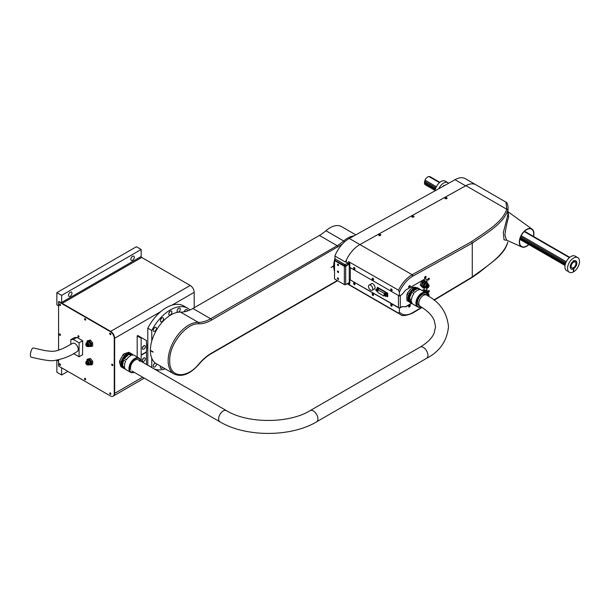 <?xml version="1.0" encoding="UTF-8"?>
<svg xmlns="http://www.w3.org/2000/svg" width="610" height="610" viewBox="0 0 610 610"><rect width="100%" height="100%" fill="white"/><g stroke="black" fill="none" stroke-linecap="round" stroke-linejoin="round"><path stroke-width="0.91" d="M77.279 351.467A4.689 2.707 -120 0 0 78.004 347.715A4.689 2.707 -120 0 0 74.938 343.582A4.689 2.707 -120 0 0 72.598 343.354L63.554 348.226C58.773 350.231 55.579 351.215 53.97 351.185C52.429 351.482 49.25 351.246 44.423 350.483L33.329 347.967A4.689 1.487 103.7 0 0 32.223 348.691A4.689 1.487 103.7 0 0 30.5 353.647A4.689 1.487 103.7 0 0 31.118 357.071C34.709 358.093 49.341 361.494 53.97 360.579C62.883 359.092 70.653 356.057 77.279 351.467M189.977 309.979A34.678 20.023 120 0 0 187.659 308.225A34.678 20.023 120 0 0 170.32 309.941A34.678 20.023 120 0 0 151.768 330.46L151.768 341.135M187.659 308.225L183.686 305.93A34.678 20.023 120 0 0 166.347 307.646A34.678 20.023 120 0 0 147.788 328.165L151.768 330.46M154.856 327.494A2.249 1.296 -60 0 1 155.985 327.379A2.249 1.296 -60 0 1 156.328 329.187A2.249 1.296 -60 0 1 154.856 331.169A2.249 1.296 -60 0 1 153.735 331.276A2.249 1.296 -60 0 1 153.384 329.476A2.249 1.296 -60 0 1 154.856 327.494M153.423 329.369A2.249 1.296 120 0 0 154.17 328.066M161.955 317.924A2.249 1.296 -60 0 1 163.076 317.81A2.249 1.296 -60 0 1 163.419 319.617A2.249 1.296 -60 0 1 161.955 321.6A2.249 1.296 -60 0 1 160.826 321.706A2.249 1.296 -60 0 1 160.483 319.907A2.249 1.296 -60 0 1 161.955 317.924M160.514 319.8A2.249 1.296 120 0 0 161.269 318.496M170.32 311.169A2.249 1.296 -60 0 1 171.448 311.054A2.249 1.296 -60 0 1 171.791 312.861A2.249 1.296 -60 0 1 170.32 314.844A2.249 1.296 -60 0 1 169.199 314.951A2.249 1.296 -60 0 1 168.856 313.151A2.249 1.296 -60 0 1 170.32 311.169M168.886 313.044A2.249 1.296 120 0 0 169.633 311.74M178.692 308.256A2.249 1.296 -60 0 1 179.813 308.149A2.249 1.296 -60 0 1 180.163 309.949A2.249 1.296 -60 0 1 178.692 311.931A2.249 1.296 -60 0 1 177.563 312.046A2.249 1.296 -60 0 1 177.22 310.238A2.249 1.296 -60 0 1 178.692 308.256M177.258 310.132A2.249 1.296 120 0 0 178.006 308.835M184.266 311.801A2.249 1.296 -60 0 1 185.783 309.636A2.249 1.296 -60 0 1 186.912 309.522A2.249 1.296 -60 0 1 187.331 311.016M184.35 311.512A2.249 1.296 120 0 0 185.104 310.208M162.809 367.472A2.249 1.296 -60 0 1 161.955 368.257A2.249 1.296 -60 0 1 160.826 368.371A2.249 1.296 -60 0 1 160.613 366.206M156.419 363.781A2.249 1.296 -60 0 1 154.856 366.885A2.249 1.296 -60 0 1 153.735 366.991A2.249 1.296 -60 0 1 153.384 365.192A2.249 1.296 -60 0 1 154.856 363.209A2.249 1.296 -60 0 1 155.298 363.026M153.423 365.085A2.249 1.296 120 0 0 154.17 363.781M151.768 358.222L151.768 367.479L147.788 365.184L147.788 328.165M153.994 368.814A34.678 20.023 120 0 0 165.264 368.89M85.69 379.382L85.103 378.368A0.846 0.488 60 0 1 85.095 379.74A0.846 0.488 60 0 1 85.095 378.36M85.69 319.693L85.103 318.672A0.846 0.488 60 0 1 85.095 320.044A0.846 0.488 60 0 1 85.095 318.672M110.875 393.923L110.288 392.901A0.846 0.488 60 0 1 110.28 394.274A0.846 0.488 60 0 1 110.28 392.901M110.875 334.234L110.288 333.212A0.846 0.488 60 0 1 110.28 334.585A0.846 0.488 60 0 1 110.28 333.205M60.504 305.152L59.917 304.131M60.504 364.841L59.917 363.827M68.526 295.248A2.44 1.411 -60 0 1 69.586 292.8A2.44 1.411 -60 0 1 71.469 292.144A2.44 1.411 -60 0 1 71.972 293.257A2.44 1.411 -60 0 1 70.905 295.713A2.44 1.411 -60 0 1 69.029 296.368A2.44 1.411 -60 0 1 68.526 295.248M130.822 259.281A2.44 1.411 -60 0 1 131.89 256.833A2.44 1.411 -60 0 1 133.765 256.177A2.44 1.411 -60 0 1 134.269 257.29A2.44 1.411 -60 0 1 133.209 259.746A2.44 1.411 -60 0 1 131.325 260.401A2.44 1.411 -60 0 1 130.822 259.281M56.86 360.236L56.86 372.237L61.633 374.99L67.862 371.398M61.633 374.99L61.633 367.952A0.747 0.435 60 0 1 61.648 367.807M113.285 396.035A5.627 3.248 -120 0 0 113.49 395.936A5.627 3.248 -120 0 0 114.65 393.358L114.65 338.26A5.627 3.248 -120 0 0 110.677 331.375L62.159 303.361A0.747 0.435 60 0 1 61.633 302.446L141.162 256.528L141.162 249.49L61.633 295.4L56.86 292.647L56.86 304.893L57.919 305.503A1.502 0.869 60 0 1 58.583 306.159M56.86 292.647L136.388 246.73L141.162 249.49M61.633 302.446L61.633 295.4M141.162 256.528A0.747 0.435 -120 0 0 141.688 257.45L190.206 285.457L110.677 331.375L58.979 301.523L58.583 301.759L58.583 350.171M194.178 307.737L194.178 292.342A5.627 3.248 -120 0 0 190.206 285.457M147.788 343.041A26.619 15.364 120 0 0 147.521 346.831A26.619 15.364 120 0 0 147.788 350.315M58.583 360.716A1.502 0.869 60 0 1 57.919 360.601L57.18 360.174M112.865 365.222L112.27 364.208A0.846 0.488 60 0 1 112.263 365.581A0.846 0.488 60 0 1 112.263 364.2M60.504 334.997L59.917 333.975M143.815 349.126A2.059 1.19 120 0 0 145.157 347.311A2.059 1.19 120 0 0 144.845 345.656A2.059 1.19 120 0 0 143.815 345.756A2.059 1.19 120 0 0 142.465 347.578A2.059 1.19 120 0 0 142.778 349.225A2.059 1.19 120 0 0 143.815 349.126M143.411 346.053A2.059 1.19 -60 0 1 142.412 347.791M143.815 361.372A2.059 1.19 120 0 0 145.157 359.557A2.059 1.19 120 0 0 144.845 357.902A2.059 1.19 120 0 0 143.815 358.001A2.059 1.19 120 0 0 142.465 359.824A2.059 1.19 120 0 0 142.778 361.471A2.059 1.19 120 0 0 143.815 361.372M143.411 358.299A2.059 1.19 -60 0 1 142.412 360.03M141.162 361.402L141.162 355.249L146.461 352.183L146.461 363.514L146.049 364.223M141.162 355.249L146.461 352.183M137.639 335.462L141.611 337.749L137.639 335.462M141.611 337.757L146.461 340.555L146.461 351.878L141.162 354.944L141.162 338.23L141.611 337.757M137.181 357.048L137.181 335.935L141.162 338.23M127.368 354.494A7.495 4.331 120 0 0 121.817 364.117M129.587 352.679A8.25 4.766 120 0 0 129.381 352.542A8.25 4.766 120 0 0 128.786 352.29L130.372 353.205A8.25 4.766 120 0 0 125.629 354.723L124.043 353.8A8.25 4.766 120 0 0 122.999 354.784L124.585 355.699A8.25 4.766 120 0 0 121.299 361.73L119.705 360.815A8.25 4.766 120 0 0 119.468 362.18L121.062 363.102A8.25 4.766 120 0 0 121.283 365.832A8.25 4.766 120 0 0 122.511 367.616L120.925 366.694A8.25 4.766 120 0 0 121.131 366.831A8.25 4.766 120 0 0 121.352 366.945M123.258 368.036A8.25 4.766 -60 0 1 122.984 367.899A8.25 4.766 -60 0 1 121.543 365.985A8.25 4.766 -60 0 1 124.089 356.743A8.25 4.766 -60 0 1 131.234 353.617A8.25 4.766 -60 0 1 131.493 353.785M122.999 354.784L119.705 360.815M128.786 352.29L124.043 353.8M119.468 362.18L120.925 366.694M134.078 372.245A7.877 4.544 -60 0 1 129.511 368.958A7.877 4.544 -60 0 1 133.399 360.174A7.877 4.544 -60 0 1 140.544 361.044M134.124 372.275A8.25 4.766 -60 0 1 130.677 372.336A8.25 4.766 -60 0 1 129.236 370.423A8.25 4.766 -60 0 1 133.056 359.778A8.25 4.766 -60 0 1 138.92 358.055A8.25 4.766 -60 0 1 140.361 359.969A8.25 4.766 -60 0 1 140.59 361.074M138.92 358.055L134.413 355.455A8.25 4.766 120 0 0 132.095 355.15L129.968 353.922A8.25 4.766 -60 0 1 132.294 354.227A8.25 4.766 -60 0 1 133.216 355.081M124.585 367.289L122.465 366.069A8.25 4.766 -60 0 1 123.525 359.976L125.645 361.204A8.25 4.766 120 0 0 124.585 367.289M126.384 359.847L124.265 358.619A8.25 4.766 -60 0 1 128.901 354.265L131.028 355.493A8.25 4.766 120 0 0 126.384 359.847M132.294 354.227L131.768 353.922A8.25 4.766 120 0 0 124.623 357.048A8.25 4.766 120 0 0 122.076 366.29A8.25 4.766 120 0 0 123.517 368.204L124.051 368.516A8.25 4.766 -60 0 1 122.793 367.083L124.913 368.31A8.25 4.766 120 0 0 126.171 369.736L130.677 372.336M139.431 361.25A6.466 3.736 120 0 0 133.697 361.097A6.466 3.736 120 0 0 130.7 369.446M125.248 368.882A8.25 4.766 -60 0 1 124.051 368.516M132.393 355.096L129.968 353.922M123.525 359.976L122.465 366.069M128.901 354.265L124.265 358.619M79.033 336.949A0.846 0.488 60 0 1 78.293 335.66M78.469 337.109A0.846 0.488 60 0 1 78.469 335.736A0.846 0.488 60 0 1 78.469 337.109M110.845 334.425A0.846 0.488 60 0 1 110.105 333.136M110.845 394.121A0.846 0.488 60 0 1 110.105 392.832M85.667 379.58A0.846 0.488 60 0 1 84.92 378.291M60.481 365.039A0.846 0.488 60 0 1 59.734 363.751M59.91 365.199A0.846 0.488 60 0 1 59.91 363.819A0.846 0.488 60 0 1 59.91 365.199M60.481 335.195A0.846 0.488 60 0 1 59.734 333.906M59.91 335.347A0.846 0.488 60 0 1 59.91 333.975A0.846 0.488 60 0 1 59.91 335.347M60.481 305.343A0.846 0.488 60 0 1 59.734 304.054M59.91 305.503A0.846 0.488 60 0 1 59.91 304.131A0.846 0.488 60 0 1 59.91 305.503M85.667 319.884A0.846 0.488 60 0 1 84.92 318.595M112.835 365.421A0.846 0.488 60 0 1 112.095 364.132M144.296 378.147L113.49 395.936A5.627 3.248 -120 0 0 114.65 393.358L114.65 338.26A5.627 3.248 -120 0 0 110.677 331.375L110.28 331.604A5.627 3.248 60 0 1 114.253 338.489L160.682 311.679M110.28 331.604L58.583 301.759M58.583 359.885L58.583 366.038L110.28 395.882A5.627 3.248 60 0 0 113.086 396.164A5.627 3.248 60 0 0 114.253 393.587L114.253 338.489M74.222 337.681L76.875 337.414L82.708 340.784L82.548 354.776M87.84 364.871A2.249 1.296 -120 0 0 88.869 364.925A2.249 1.296 -120 0 0 89.212 363.125A2.249 1.296 -120 0 0 87.741 361.143A2.249 1.296 -120 0 0 86.62 361.029A2.249 1.296 -120 0 0 86.155 361.943M88.869 364.925L89.929 364.315A2.249 1.296 -120 0 0 90.272 362.508A2.249 1.296 -120 0 0 88.808 360.525A2.249 1.296 -120 0 0 87.68 360.418L86.62 361.029M90.12 364.635L90.646 364.33A2.623 1.517 -120 0 0 91.05 362.226A2.623 1.517 -120 0 0 89.334 359.915A2.623 1.517 -120 0 0 88.023 359.786L87.489 360.091A2.623 1.517 60 0 1 88.808 360.22A2.623 1.517 60 0 1 90.516 362.538A2.623 1.517 60 0 1 90.12 364.635A2.623 1.517 60 0 1 89.251 364.704M88.481 364.284L88.496 364.277A1.502 0.869 -120 0 0 88.496 364.277A1.502 0.869 -120 0 0 88.724 363.072A1.502 0.869 -120 0 0 87.741 361.753A1.502 0.869 -120 0 0 86.994 361.677A1.502 0.869 -120 0 0 86.986 361.684L86.994 361.677M87.085 359.26L90.394 358.444L92.651 361.242L92.651 364.246L91.591 364.864L91.591 361.86L89.334 359.054L87.085 359.26L87.085 360.579M92.651 361.242L91.591 361.86M89.113 364.788L91.591 364.864M90.394 358.444L89.334 359.054M87.001 360.807A2.623 1.517 60 0 1 87.489 360.091M86.948 364.81A1.685 0.976 -120 0 0 87.794 364.894A1.685 0.976 -120 0 0 88.053 363.545A1.685 0.976 -120 0 0 86.948 362.058A1.685 0.976 -120 0 0 86.109 361.974A1.685 0.976 -120 0 0 85.85 363.324A1.685 0.976 -120 0 0 86.948 364.81M87.97 364.742A1.685 0.976 -120 0 0 88.191 364.666A1.685 0.976 -120 0 0 88.45 363.316A1.685 0.976 -120 0 0 87.344 361.829A1.685 0.976 -120 0 0 86.506 361.745A1.685 0.976 -120 0 0 86.33 361.905M87.84 346.503A2.249 1.296 -120 0 0 88.869 346.556A2.249 1.296 -120 0 0 89.212 344.757A2.249 1.296 -120 0 0 87.741 342.774A2.249 1.296 -120 0 0 86.62 342.66A2.249 1.296 -120 0 0 86.155 343.582M88.869 346.556L89.929 345.946A2.249 1.296 -120 0 0 90.272 344.147A2.249 1.296 -120 0 0 88.808 342.164A2.249 1.296 -120 0 0 87.68 342.05L86.62 342.66M90.12 346.274L90.646 345.962A2.623 1.517 -120 0 0 91.05 343.865A2.623 1.517 -120 0 0 89.334 341.547A2.623 1.517 -120 0 0 88.023 341.417L87.489 341.722A2.623 1.517 60 0 1 88.808 341.859A2.623 1.517 60 0 1 90.516 344.17A2.623 1.517 60 0 1 90.12 346.274A2.623 1.517 60 0 1 89.251 346.335M88.481 345.916L88.496 345.908A1.502 0.869 -120 0 0 88.496 345.908A1.502 0.869 -120 0 0 88.724 344.711A1.502 0.869 -120 0 0 87.741 343.384A1.502 0.869 -120 0 0 86.994 343.316A1.502 0.869 -120 0 0 86.986 343.316L86.994 343.316M87.085 340.891L90.394 340.075L92.651 342.881L92.651 345.885L91.591 346.495L91.591 343.491L89.334 340.685L87.085 340.891L87.085 342.21M92.651 342.881L91.591 343.491M89.113 346.419L91.591 346.495M90.394 340.075L89.334 340.685M87.001 342.439A2.623 1.517 60 0 1 87.489 341.722M86.948 346.45A1.685 0.976 -120 0 0 87.794 346.533A1.685 0.976 -120 0 0 88.053 345.176A1.685 0.976 -120 0 0 86.948 343.689A1.685 0.976 -120 0 0 86.109 343.605A1.685 0.976 -120 0 0 85.85 344.963A1.685 0.976 -120 0 0 86.948 346.45M87.97 346.373A1.685 0.976 -120 0 0 88.191 346.305A1.685 0.976 -120 0 0 88.45 344.947A1.685 0.976 -120 0 0 87.344 343.46A1.685 0.976 -120 0 0 86.506 343.377A1.685 0.976 -120 0 0 86.33 343.537M82.708 354.685L79.079 356.781L79.079 342.82L82.655 340.754M73.558 353.594L79.079 356.781M76.875 337.414L73.299 339.48L70.806 339.648L70.806 344.383M74.557 337.483L70.806 339.648M73.299 339.48L79.079 342.82M79.064 336.758L78.477 335.736M418.071 288.111A8.25 4.766 120 0 0 417.941 288.034A8.25 4.766 120 0 0 414.487 288.095L412.901 287.18A8.25 4.766 120 0 0 411.803 287.783L413.397 288.698A8.25 4.766 120 0 0 409.135 293.852L407.541 292.937A8.25 4.766 120 0 0 406.977 294.348L408.57 295.263A8.25 4.766 120 0 0 407.983 298.389A8.25 4.766 120 0 0 408.456 300.936L406.87 300.013A8.25 4.766 120 0 0 407.396 300.821L408.982 301.736A8.25 4.766 120 0 0 409.691 302.316A8.25 4.766 120 0 0 409.828 302.392M410.233 302.606A8.25 4.766 -60 0 1 409.958 302.469A8.25 4.766 -60 0 1 408.25 298.542A8.25 4.766 -60 0 1 411.91 290.329A8.25 4.766 -60 0 1 418.201 288.187A8.25 4.766 -60 0 1 418.46 288.355M412.901 287.18L417.087 287.714M414.335 289.064A7.495 4.331 120 0 0 408.776 298.252A7.495 4.331 120 0 0 408.784 298.687M421.083 306.853A8.25 4.766 -60 0 1 417.644 306.906A8.25 4.766 -60 0 1 415.936 302.979A8.25 4.766 -60 0 1 421.899 292.96A8.25 4.766 -60 0 1 425.894 292.625L421.388 290.024A8.25 4.766 120 0 0 420.74 289.75L418.62 288.53A8.25 4.766 -60 0 1 419.261 288.797A8.25 4.766 -60 0 1 419.817 289.216M411.468 299.731L409.348 298.503A8.25 4.766 -60 0 1 411.872 292.251L413.992 293.479A8.25 4.766 120 0 0 411.468 299.731M414.952 292.312L412.825 291.092A8.25 4.766 -60 0 1 417.69 288.408L419.81 289.636A8.25 4.766 120 0 0 414.952 292.312M419.261 288.797L418.734 288.492A8.25 4.766 120 0 0 412.436 290.635A8.25 4.766 120 0 0 408.776 298.854A8.25 4.766 120 0 0 410.484 302.773L411.018 303.086A8.25 4.766 -60 0 1 409.325 299.784L411.658 303.353A8.25 4.766 -60 0 1 411.018 303.086M425.894 292.625A8.25 4.766 -60 0 1 427.564 295.652M421.03 306.822A7.877 4.544 -60 0 1 416.493 302.469A7.877 4.544 -60 0 1 422.158 293.418A7.877 4.544 -60 0 1 427.511 295.629M409.325 299.784L411.445 301.004A8.25 4.766 120 0 0 413.138 304.306L417.644 306.906M412.581 303.887L411.658 303.353M411.872 292.251L409.348 298.503M417.69 288.408L412.825 291.092M425.856 294.821A6.466 3.736 120 0 0 420.778 295.568A6.466 3.736 120 0 0 417.461 302.438A6.466 3.736 120 0 0 419.528 305.785M411.803 287.783L407.541 292.937M406.977 294.348L406.87 300.013M415.517 287.501A7.495 4.331 120 0 0 414.815 287.241A7.495 4.331 120 0 1 415.517 287.501M333.822 263.787A0.846 0.488 -60 0 1 333.716 265.213M334.547 271.29A20.992 12.124 -60 0 1 333.7 266.219L331.047 267.439L333.7 265.914A20.992 12.124 -60 0 1 334.951 258.472M153.041 352A29.059 16.775 120 0 0 153.041 352.153L150.388 350.628A29.059 16.775 120 0 0 156.404 363.773L174.163 374.029A29.059 16.775 120 0 1 168.147 360.723A29.059 16.775 120 0 1 198.281 322.347L180.514 312.091A29.059 16.775 120 0 0 150.388 350.323L153.041 351.848A29.059 16.775 120 0 0 153.041 352M333.7 266.219L331.047 267.439M342.157 244.274L211.441 320.12C206.942 322.698 202.695 323.94 198.7 323.834C186.5 322.82 168.939 344.414 169.74 360.723C168.939 377.964 186.5 379.283 198.7 364.178C202.695 359.465 206.942 355.798 211.441 353.182L337.284 280.531M180.514 312.091A37.492 21.647 120 0 0 192.882 308.492L319.404 235.445A37.492 21.647 120 0 0 325.938 230.725L343.697 240.981A37.492 21.647 -60 0 1 337.162 245.7L210.648 318.74A37.492 21.647 -60 0 1 198.281 322.347A1.128 0.877 -88.2 0 1 198.7 323.834M355.798 234.842L341.615 226.653A23.241 13.42 120 0 0 325.938 230.725M445.445 198.746L446.657 198.616M412.314 217.152L413.527 217.03M345.344 265.792A19.68 11.361 120 0 0 345.283 266.021L334.951 260.356L334.951 258.823L345.024 264.641L344.36 265.792L345.687 265.792L345.024 264.641L347.83 263.017L345.954 261.736L347.883 262.849L348.173 264.351L345.687 265.792M379.184 235.567L380.396 235.437M338.596 265.205L338.001 264.183M338.596 272.09L338.001 271.076M338.596 278.983L338.001 277.962M348.401 283.04A22.867 13.207 120 0 0 349.217 283.986M507.81 242.04A1.128 0.907 10.2 0 1 507.794 242.17L507.81 242.04C503.662 255.971 486.49 266.349 472.27 276.978L472.27 243.123C486.483 233.18 503.616 223.626 507.81 210.206A1.128 0.923 -169.3 0 0 506.704 209.215L506.018 202.154L465.346 178.677A20.618 11.903 120 0 0 455.037 179.698L349.309 238.449A23.432 13.527 120 0 0 334.951 255.727L334.951 258.823M398.574 290.2L399.367 292.266L399.367 296.018L349.789 267.394L349.789 263.878A1.876 1.083 -120 0 0 348.47 261.583L398.574 290.2A23.432 13.527 -60 0 1 411.826 274.896A23.432 13.527 -60 0 1 412.139 274.721L359.915 244.564L465.91 185.661A20.618 11.903 120 0 1 475.952 184.799A20.618 11.903 120 0 0 465.643 185.821L359.915 244.564A23.432 13.527 120 0 0 345.451 262.094L334.951 256.032M455.037 179.698L465.636 185.814M345.451 262.094L345.847 261.873M346.518 260.455A22.867 13.207 120 0 0 345.954 261.736M349.103 262.132A22.867 13.207 120 0 0 348.173 264.351M347.669 283.467L348.47 283.924A1.876 1.083 -120 0 0 349.789 283.162L349.789 279.639L399.367 308.263L399.367 312.015A22.303 12.879 120 0 0 412.917 312.526A1.128 0.64 59.1 0 1 412.703 313.029C406.123 315.911 401.929 316.338 400.107 314.318L347.883 284.168A23.432 13.527 120 0 1 347.212 283.734A23.432 13.527 120 0 0 347.883 284.168L347.174 283.757M344.36 265.792L334.951 260.356L334.547 260.584L334.547 278.953L344.36 284.611L344.36 266.25A0.938 0.541 0 0 0 345.687 266.25L349.263 264.183A0.747 0.435 180 0 1 349.789 264.054M528.862 244.564A10.309 5.955 -60 0 1 521.771 246.943A10.309 5.955 -60 0 1 519.323 242.063A10.309 5.955 -60 0 1 524.02 231.48A10.309 5.955 -60 0 1 532.065 229.116A10.309 5.955 -60 0 1 533.903 233.645A10.309 5.955 -60 0 1 533.544 236.451M532.065 229.116L508.199 211.883L508.572 217.282C506.963 222.368 505.736 228.277 504.889 235.018L506.491 240.088M528.695 244.465A10.012 5.78 -60 0 1 521.916 246.676A10.012 5.78 -60 0 1 519.537 241.941A10.012 5.78 -60 0 1 524.097 231.67A10.012 5.78 -60 0 1 531.905 229.375A10.012 5.78 -60 0 1 533.689 233.767A10.012 5.78 -60 0 1 533.376 236.352M391.414 306.121A0.938 0.541 -120 0 0 391.879 306.167A0.938 0.541 -120 0 0 392.077 305.732L392.077 305.427A0.938 0.541 -120 0 0 391.414 304.283A0.938 0.541 -120 0 0 390.751 304.664L390.751 304.969A0.938 0.541 -120 0 0 391.414 306.121M391.063 304.192A0.938 0.541 -120 0 0 390.964 304.542L390.964 304.847A0.938 0.541 -120 0 0 391.628 305.999A0.938 0.541 -120 0 0 391.978 306.083M372.855 295.408A0.938 0.541 -120 0 0 373.328 295.454A0.938 0.541 -120 0 0 373.518 295.019L373.518 294.714A0.938 0.541 -120 0 0 373.106 293.776A0.938 0.541 -120 0 0 372.39 293.524A0.938 0.541 -120 0 0 372.191 293.951L372.191 294.256A0.938 0.541 -120 0 0 372.855 295.408M372.191 294.256L372.405 294.134A0.938 0.541 -120 0 0 373.068 295.286A0.938 0.541 -120 0 0 373.419 295.37M354.303 284.687A0.938 0.541 -120 0 0 354.768 284.74A0.938 0.541 -120 0 0 354.959 284.306L354.959 284.001A0.938 0.541 -120 0 0 354.555 283.055A0.938 0.541 -120 0 0 353.83 282.811A0.938 0.541 -120 0 0 353.64 283.238L353.64 283.543A0.938 0.541 -120 0 0 354.303 284.687M353.952 282.765A0.938 0.541 -120 0 0 353.846 283.116L353.846 283.421A0.938 0.541 -120 0 0 354.509 284.565A0.938 0.541 -120 0 0 354.86 284.656M412.108 217.061A0.938 0.534 0.9 0 0 413.435 217.076L413.702 216.931A0.938 0.534 0.9 0 0 413.976 216.565A0.938 0.534 0.9 0 0 413.397 216.062A0.938 0.534 0.9 0 0 412.375 216.169L412.108 216.314A0.938 0.534 0.9 0 0 411.834 216.68A0.938 0.534 0.9 0 0 412.108 217.061M445.239 198.654A0.938 0.534 0.9 0 0 446.566 198.669L446.833 198.524A0.938 0.534 0.9 0 0 446.833 197.77A0.938 0.534 0.9 0 0 445.506 197.754L445.239 197.899A0.938 0.534 0.9 0 0 444.964 198.273A0.938 0.534 0.9 0 0 445.239 198.654M372.855 280.097A0.938 0.541 -120 0 0 373.328 280.142A0.938 0.541 -120 0 0 373.518 279.715L373.518 279.41A0.938 0.541 -120 0 0 373.106 278.465A0.938 0.541 -120 0 0 372.39 278.213A0.938 0.541 -120 0 0 372.191 278.648L372.191 278.953A0.938 0.541 -120 0 0 372.855 280.097M372.191 278.953L372.405 278.831A0.938 0.541 -120 0 0 373.068 279.975A0.938 0.541 -120 0 0 373.419 280.066M354.303 269.384A0.938 0.541 -120 0 0 354.768 269.429A0.938 0.541 -120 0 0 354.959 269.002L354.959 268.697A0.938 0.541 -120 0 0 354.555 267.752A0.938 0.541 -120 0 0 353.83 267.5A0.938 0.541 -120 0 0 353.64 267.935L353.64 268.24A0.938 0.541 -120 0 0 354.303 269.384M353.952 267.462A0.938 0.541 -120 0 0 353.846 267.805L353.846 268.118A0.938 0.541 -120 0 0 354.509 269.262A0.938 0.541 -120 0 0 354.86 269.353M378.978 235.475A0.938 0.534 0.9 0 0 380.304 235.49L380.571 235.346A0.938 0.534 0.9 0 0 380.571 234.591A0.938 0.534 0.9 0 0 379.245 234.575L378.978 234.728A0.938 0.534 0.9 0 0 378.703 235.094A0.938 0.534 0.9 0 0 378.978 235.475M347.883 283.345L348.676 283.802A1.876 1.083 -120 0 0 349.507 283.947M379.245 234.575L378.97 234.972A0.938 0.534 0.9 0 0 378.726 235.216M349.789 279.639L399.367 308.019L402.02 306.731L399.367 308.263M401.807 306.609L405.513 306.761L402.02 306.731M405.513 306.761L411.506 303.307M411.75 303.406L405.726 306.883M426.725 290.871L426.725 287.981M426.725 281.69L426.939 280.867L426.939 281.942M426.939 287.897L426.939 291.13M409.31 306.96A0.938 0.541 -60 0 1 408.837 307.005A0.938 0.541 -60 0 1 408.692 306.258A0.938 0.541 -60 0 1 409.31 305.427L409.569 305.274A0.938 0.541 -60 0 1 410.042 305.229A0.938 0.541 -60 0 1 410.187 305.984A0.938 0.541 -60 0 1 409.569 306.807L409.363 306.685A0.938 0.541 120 0 0 409.943 305.953A0.938 0.541 120 0 0 409.92 305.191M409.31 287.371A0.938 0.541 -60 0 1 408.837 287.417A0.938 0.541 -60 0 1 408.692 286.662A0.938 0.541 -60 0 1 409.31 285.838L409.569 285.686A0.938 0.541 -60 0 1 410.042 285.64A0.938 0.541 -60 0 1 410.187 286.387A0.938 0.541 -60 0 1 409.569 287.219L409.096 287.249A0.938 0.541 120 0 1 408.746 287.333M409.92 285.602A0.938 0.541 120 0 1 409.943 286.364A0.938 0.541 120 0 1 409.363 287.096L409.569 287.219M425.216 278.183A0.938 0.541 -60 0 1 424.743 278.229A0.938 0.541 -60 0 1 424.598 277.481A0.938 0.541 -60 0 1 425.216 276.658L425.475 276.505A0.938 0.541 -60 0 1 425.948 276.452A0.938 0.541 -60 0 1 426.093 277.207A0.938 0.541 -60 0 1 425.475 278.03L425.002 278.061A0.938 0.541 120 0 1 424.651 278.152M425.826 276.414A0.938 0.541 120 0 1 425.849 277.184A0.938 0.541 120 0 1 425.269 277.908L425.475 278.03M428.395 292.266A0.938 0.541 -60 0 1 427.923 292.312A0.938 0.541 -60 0 1 427.785 291.565A0.938 0.541 -60 0 1 428.395 290.734L428.662 290.581A0.938 0.541 -60 0 1 429.127 290.535A0.938 0.541 -60 0 1 429.272 291.29A0.938 0.541 -60 0 1 428.662 292.114L428.182 292.144A0.938 0.541 120 0 1 427.831 292.228M429.013 290.497A0.938 0.541 120 0 1 429.028 291.26A0.938 0.541 120 0 1 428.449 291.992L428.662 292.114M428.395 280.02A0.938 0.541 -60 0 1 427.923 280.066A0.938 0.541 -60 0 1 427.785 279.319A0.938 0.541 -60 0 1 428.395 278.495L428.662 278.335A0.938 0.541 -60 0 1 429.127 278.29A0.938 0.541 -60 0 1 429.272 279.044A0.938 0.541 -60 0 1 428.662 279.868L428.182 279.898A0.938 0.541 120 0 1 427.831 279.99M429.013 278.252A0.938 0.541 120 0 1 429.028 279.022A0.938 0.541 120 0 1 428.449 279.746L428.662 279.868M399.367 296.018L402.02 294.485L405.726 290.047L424.286 279.334A3.751 2.165 -60 0 1 426.939 280.867M372.504 278.175A0.938 0.541 -120 0 0 372.405 278.526L372.191 278.648M391.063 288.888A0.938 0.541 -120 0 0 390.964 289.239L390.964 289.544A0.938 0.541 -120 0 0 391.307 290.406A0.938 0.541 -120 0 0 391.978 290.779M390.751 289.666A0.938 0.541 -120 0 0 391.414 290.81A0.938 0.541 -120 0 0 392.077 290.429L392.077 290.124A0.938 0.541 -120 0 0 391.666 289.178A0.938 0.541 -120 0 0 390.941 288.926A0.938 0.541 -120 0 0 390.751 289.361L390.964 289.544M349.309 238.449L359.915 244.564A23.432 13.527 120 0 0 346.35 260.051M507.81 210.206L508.092 207.4C507.627 204.03 506.94 202.284 506.018 202.154M445.239 197.899L445.239 198.151A0.938 0.534 0.9 0 0 444.987 198.395M413.946 216.687A0.938 0.534 0.9 0 0 413.29 216.291A0.938 0.534 0.9 0 0 412.368 216.413L412.108 216.558A0.938 0.534 0.9 0 0 411.857 216.802M447.077 198.273A0.938 0.534 0.9 0 0 446.421 197.876A0.938 0.534 0.9 0 0 445.498 198.006L445.239 198.151M380.815 235.102A0.938 0.534 0.9 0 0 380.16 234.697A0.938 0.534 0.9 0 0 379.237 234.827M372.504 293.479A0.938 0.541 -120 0 0 372.405 293.829L372.191 293.951M399.367 312.015L398.574 313.159L347.41 283.619M433.847 299.99L472.27 276.978A1.128 0.64 -120.9 0 1 472.048 277.481L478.179 273.288L493.276 261.248C501.328 254.965 506.163 248.606 507.794 242.17L507.794 242.17A1.128 0.907 10.2 0 1 507.756 242.307M508.092 207.408L507.756 215.322L503.296 232.685L504.051 239.913L506.735 240.203M373.19 278.556A0.663 0.381 -120 0 0 373.48 279.128M391.75 304.581A0.663 0.381 -120 0 0 392.039 305.145M373.19 293.867A0.663 0.381 -120 0 0 373.48 294.432M391.75 289.277A0.663 0.381 -120 0 0 392.039 289.841M337.993 272.449A0.846 0.488 60 0 1 337.993 271.069A0.846 0.488 60 0 1 337.993 272.449M338.565 272.289A0.846 0.488 60 0 1 337.826 271M337.993 279.334A0.846 0.488 60 0 1 337.993 277.954A0.846 0.488 60 0 1 337.993 279.334M338.565 279.174A0.846 0.488 60 0 1 337.826 277.885M337.993 265.556A0.846 0.488 60 0 1 337.993 264.183A0.846 0.488 60 0 1 337.993 265.556M338.565 265.403A0.846 0.488 60 0 1 337.826 264.115M406.893 298.572A7.686 4.438 -60 0 1 406.946 295.789M408.631 291.626A7.686 4.438 -60 0 1 410.721 289.094M428.662 290.581A0.846 0.488 -60 0 1 427.732 291.938M428.662 278.335A0.846 0.488 -60 0 1 427.732 279.693M409.577 305.274A0.846 0.488 -60 0 1 408.647 306.632M425.483 276.498A0.846 0.488 -60 0 1 424.552 277.855M409.577 285.686A0.846 0.488 -60 0 1 408.647 287.043M354.959 284.313A0.846 0.488 60 0 1 354.25 282.827M354.959 283.902A0.846 0.488 60 0 1 354.501 283.002M354.959 269.01A0.846 0.488 60 0 1 354.25 267.523M354.959 268.598A0.846 0.488 60 0 1 354.501 267.698M373.518 295.026A0.846 0.488 60 0 1 372.809 293.54M373.511 294.615A0.846 0.488 60 0 1 373.053 293.715M373.518 279.723A0.846 0.488 60 0 1 372.809 278.236M373.511 279.311A0.846 0.488 60 0 1 373.053 278.412M392.077 305.74A0.846 0.488 60 0 1 391.368 304.253M392.07 305.328A0.846 0.488 60 0 1 391.612 304.436M392.077 290.436A0.846 0.488 60 0 1 391.368 288.949M392.07 290.024A0.846 0.488 60 0 1 391.612 289.125M349.789 282.422A0.747 0.435 0 0 0 349.263 282.544L345.687 284.611A0.938 0.541 180 0 1 344.36 284.611M370.979 283.993A3.096 1.784 60 0 1 372.855 283.848A3.096 1.784 60 0 1 374.967 286.921A3.096 1.784 60 0 1 373.976 289.193M409.226 285.892A0.846 0.488 -60 0 1 408.677 286.738M425.132 276.711A0.846 0.488 -60 0 1 424.583 277.558M409.226 305.48A0.846 0.488 -60 0 1 408.677 306.327M428.312 278.549A0.846 0.488 -60 0 1 427.762 279.395M428.312 290.787A0.846 0.488 -60 0 1 427.762 291.633M413.954 287.31A7.686 4.438 -60 0 1 415.997 287.562M334.547 260.584L344.36 266.25M345.283 266.021L348.867 263.955A1.311 0.755 180 0 1 349.789 263.733M428.601 296.292A1.685 0.976 120 0 0 429.059 294.943A1.685 0.976 120 0 0 428.708 294.173A1.685 0.976 120 0 0 427.374 294.668M428.487 294.096A1.685 0.976 120 0 0 428.312 293.944A1.685 0.976 120 0 0 427.213 294.203M424.575 290.947A2.623 1.517 120 0 0 423.668 291.336M425.498 290.421L424.125 289.376L422.196 290.49M425.185 289.986L423.256 291.1M427.953 293.09L426.779 290.901L425.719 290.291L423.782 291.405M426.779 290.901L424.842 292.022M427.808 293.006A2.623 1.517 120 0 0 427.32 292.289L426.794 291.984A2.623 1.517 120 0 0 425.254 292.259M427.32 292.289A2.623 1.517 120 0 0 425.788 292.564M428.655 294.142A2.249 1.296 120 0 0 428.197 293.227L427.13 292.617A2.249 1.296 120 0 0 426.032 292.708M428.197 293.227A2.249 1.296 120 0 0 426.825 293.502M427.816 293.875L427.831 293.883A1.502 0.869 120 0 0 427.816 293.875A1.502 0.869 120 0 0 427.091 293.936M426.672 287.142A1.685 0.976 120 0 0 427.023 287.912A1.685 0.976 120 0 0 428.319 287.462A1.685 0.976 120 0 0 429.059 285.762A1.685 0.976 120 0 0 428.708 284.992A1.685 0.976 120 0 0 427.404 285.442A1.685 0.976 120 0 0 426.672 287.142M428.487 284.916A1.685 0.976 120 0 0 428.312 284.763A1.685 0.976 120 0 0 427.008 285.213A1.685 0.976 120 0 0 426.276 286.913A1.685 0.976 120 0 0 426.626 287.684A1.685 0.976 120 0 0 426.847 287.752M423.088 282.682A2.623 1.517 120 0 0 422.029 285.228A2.623 1.517 120 0 0 422.036 285.388M424.575 281.767A2.623 1.517 120 0 0 423.203 282.56M422.585 282.3L421.289 285.655L420.229 285.045L421.525 281.69L422.585 282.3L425.185 280.798L424.125 280.188L421.525 281.69M421.289 285.655L422.585 287.508L420.229 285.045M425.498 281.24L425.185 280.798M427.816 284.695L427.831 284.702A1.502 0.869 120 0 0 427.816 284.695A1.502 0.869 120 0 0 426.664 285.091A1.502 0.869 120 0 0 426.009 286.601A1.502 0.869 120 0 0 426.321 287.287A1.502 0.869 120 0 0 426.329 287.295L426.321 287.287M428.655 284.962A2.249 1.296 120 0 0 428.197 284.046A2.249 1.296 120 0 0 426.459 284.649A2.249 1.296 120 0 0 425.475 286.913A2.249 1.296 120 0 0 425.948 287.943A2.249 1.296 120 0 0 426.969 287.882M428.197 284.046L427.13 283.429A2.249 1.296 120 0 0 425.399 284.031A2.249 1.296 120 0 0 424.415 286.296A2.249 1.296 120 0 0 424.88 287.325L425.948 287.943M427.808 283.818A2.623 1.517 120 0 0 427.32 283.109A2.623 1.517 120 0 0 425.3 283.81A2.623 1.517 120 0 0 424.156 286.448A2.623 1.517 120 0 0 424.697 287.653A2.623 1.517 120 0 0 425.559 287.714M427.32 283.109L426.794 282.804A2.623 1.517 120 0 0 424.766 283.505A2.623 1.517 120 0 0 423.622 286.143A2.623 1.517 120 0 0 424.163 287.348L424.697 287.653M427.953 283.902L426.779 281.721L424.179 283.223L422.875 286.578L424.179 288.423L423.119 287.813L421.815 285.96L422.875 286.578M424.179 283.223L423.119 282.613L421.815 285.96M424.179 288.423L425.322 287.767M426.779 281.721L425.719 281.111L423.119 282.613M376.843 290.604L376.164 289.887L376.843 290.604M385.673 295.705L384.994 294.988L385.673 295.705M379.191 288.743L385.718 292.51L384.155 293.418L377.628 289.651L378.924 288.896M377.628 289.651L377.956 292.594L383.827 295.98L384.689 295.53M384.155 293.418L384.087 295.88M385.718 292.51L385.825 293.921M387.487 293.075L377.415 287.264L377.148 288.743M386.344 296.086L387.678 296.773L387.754 293.54M386.054 295.926L385.665 296.483L384.498 295.019L384.887 294.47L385.665 294.92L386.054 295.926L387.647 295.004L385.665 296.483M384.887 294.47L386.473 293.547L387.647 295.004M387.258 293.997L385.665 294.92M376.057 289.369L375.668 289.925L376.835 291.382L377.232 290.825L376.057 289.369L377.651 288.454L378.482 289.026M376.835 291.382L377.521 290.985M376.835 289.819L378.429 288.904M370.606 285.228A2.997 1.731 60 0 1 372.565 287.867A2.997 1.731 60 0 1 372.1 290.276A2.997 1.731 60 0 1 370.606 290.124A2.997 1.731 60 0 1 368.646 287.478A2.997 1.731 60 0 1 369.103 285.076A2.997 1.731 60 0 1 370.606 285.228M565.211 264.565L520.078 238.502M435.311 189.565L424.468 183.305A0.747 0.427 120 0 0 424.56 182.436M574.094 268.392A4.689 2.707 120 0 0 574.948 267.592A0.747 0.427 -60 0 1 575.657 266.661A4.689 2.707 120 0 0 576.534 261.583A0.747 0.427 -60 0 1 576.084 261.027A4.689 2.707 120 0 0 575.878 260.889A4.689 2.707 120 0 0 575.428 260.714A0.747 0.427 -60 0 1 574.681 260.699A4.689 2.707 120 0 0 570.815 264.336A0.747 0.427 -60 0 1 570.426 265.419A4.689 2.707 120 0 0 570.236 266.539A0.747 0.427 -60 0 1 570.266 267.485A4.689 2.707 120 0 0 570.373 267.92A4.689 2.707 120 0 0 571.189 269.002A4.689 2.707 120 0 0 573.263 268.918A0.747 0.427 -60 0 1 574.094 268.392L574.025 268.354M565.798 262.75L520.726 236.726M435.906 187.75L424.621 181.239A0.747 0.427 120 0 0 425.01 180.156A4.689 2.707 -60 0 1 428.876 176.519L439.474 182.634M571.257 267.088A3.378 1.944 -60 0 1 572.294 263.306A3.378 1.944 -60 0 1 575.222 262.025A3.378 1.944 -60 0 1 575.809 262.803A3.378 1.944 -60 0 1 574.772 266.585A3.378 1.944 -60 0 1 571.845 267.866A3.378 1.944 -60 0 1 571.257 267.088M435.136 190.457L425.391 184.83A4.689 2.707 -60 0 1 424.568 183.74A4.689 2.707 -60 0 1 424.468 183.305M435.54 188.772L424.43 182.359A4.689 2.707 -60 0 1 424.621 181.239M429.31 176.763A0.747 0.427 120 0 0 429.623 176.534A4.689 2.707 -60 0 1 430.073 176.709L439.825 182.337M576.053 261.309L576.534 261.583M429.623 176.534L439.764 182.39M524.478 231.297L569.656 257.382M569.366 257.626L524.211 231.556M425.01 180.156L436.371 186.721M521.207 235.696L566.271 261.713M520.33 237.725L565.432 263.764M567.704 271.198L569.183 272.167M567.567 268.392A8.433 4.872 120 0 0 569.321 272.251A8.433 4.872 120 0 0 573.4 271.908L573.4 268.85A4.689 2.707 -60 0 1 571.189 269.002A4.689 2.707 -60 0 1 570.449 265.335A4.689 2.707 -60 0 1 573.4 261.202L573.4 260.432L573.667 261.05A4.689 2.707 -60 0 1 576.846 263.032A4.689 2.707 -60 0 1 573.667 268.697L573.667 271.755A8.433 4.872 120 0 0 579.5 261.507A8.433 4.872 120 0 0 577.754 257.641A8.433 4.872 120 0 0 571.25 259.898A8.433 4.872 120 0 0 567.567 268.392M577.754 257.641L575.1 256.108A8.433 4.872 120 0 0 568.604 258.373A8.433 4.872 120 0 0 564.921 266.86A8.433 4.872 120 0 0 566.667 270.718A8.433 4.872 120 0 0 566.865 270.825M448.602 183.267A8.433 4.872 120 0 0 447.854 182.649A8.433 4.872 120 0 0 438.796 188.719M447.854 182.649L445.201 181.117A8.433 4.872 120 0 0 439.131 182.947A8.433 4.872 120 0 0 435.09 190.777M443.516 186.096L443.783 185.272L443.783 185.951M62.159 303.361L141.688 257.45M172.005 305.145L194.178 292.342M155.969 369.507L155.58 369.729M142.649 377.193L114.253 393.587M57.919 360.601L58.583 360.22M420.122 347.12C427.366 342.789 432.048 338.115 434.16 333.113L435.555 326.701L434.16 320.296C432.048 315.294 427.366 310.62 420.122 306.289A6.466 3.736 120 0 1 418.788 303.322A6.466 3.736 120 0 1 423.355 295.408A6.466 3.736 120 0 1 426.588 295.087C439.703 301.836 447 312.381 448.495 326.701C447 341.028 439.703 351.566 426.588 358.322A6.466 3.736 -120 0 0 427.93 355.363A6.466 3.736 -120 0 0 425.109 348.851A6.466 3.736 -120 0 0 420.122 347.12L310.109 410.637C288.972 423.721 247.584 423.721 226.44 410.637A6.466 3.736 120 0 0 221.46 412.368A6.466 3.736 120 0 0 218.639 418.879A6.466 3.736 120 0 0 219.974 421.838L131.829 370.949M310.109 410.637A6.466 3.736 60 0 1 315.096 412.368A6.466 3.736 60 0 1 317.917 418.879A6.466 3.736 60 0 1 316.575 421.838C290.84 437.279 245.708 437.279 219.974 421.838M87.848 363.956A1.273 0.74 -120 0 0 86.948 362.393A1.273 0.74 -120 0 0 86.048 362.919A1.273 0.74 -120 0 0 86.948 364.475A1.273 0.74 -120 0 0 87.848 363.956A1.128 0.648 60 0 1 87.619 364.353A1.128 0.648 60 0 1 87.055 364.292A1.128 0.648 60 0 1 86.262 362.919A1.128 0.648 60 0 1 86.49 362.401A1.128 0.648 60 0 1 87.001 362.431M87.848 345.588A1.273 0.74 -120 0 0 86.948 344.032A1.273 0.74 -120 0 0 86.048 344.551A1.273 0.74 -120 0 0 86.948 346.114A1.273 0.74 -120 0 0 87.848 345.588A1.128 0.648 60 0 1 87.619 345.984A1.128 0.648 60 0 1 87.055 345.923A1.128 0.648 60 0 1 86.262 344.551A1.128 0.648 60 0 1 86.49 344.032A1.128 0.648 60 0 1 87.001 344.063M353.922 235.879A23.241 13.42 120 0 0 343.697 240.981A1.128 0.473 -131.1 0 1 344.558 241.888M211.441 353.182A1.128 0.648 60 0 1 211.205 353.693C206.828 356.24 202.68 359.824 198.768 364.444C190.068 374.22 181.864 377.415 174.163 374.029M211.441 320.12A1.128 0.648 -120 0 0 210.648 318.74L192.882 308.492M319.404 235.445L337.162 245.7A1.128 0.648 -120 0 1 337.963 247.073M411.826 274.896A1.128 0.648 60 0 1 412.619 276.269A22.303 12.879 120 0 0 399.367 292.266M412.917 312.526L421.724 307.249M412.917 276.101L472.27 243.123A1.128 0.663 -119.1 0 0 471.484 241.735L412.139 274.721A1.128 0.663 60.9 0 1 412.917 276.101L412.619 276.269M465.91 185.661L506.704 209.215C502.731 222.192 485.529 231.945 471.484 241.735M400.107 314.318A23.432 13.527 -60 0 1 398.574 313.159M508.725 216.321A1.128 0.93 11.9 0 1 507.756 215.322M349.263 282.544L349.263 264.183M350.323 267.698L350.323 279.7M398.437 307.478L398.437 295.484M400.297 307.478L400.297 295.484M345.687 284.611L345.687 266.25M428.395 296.163A1.273 0.74 120 0 0 428.723 294.813A1.273 0.74 120 0 0 427.862 294.592A1.128 0.648 -60 0 1 428.319 294.599A1.128 0.648 -60 0 1 428.555 295.11A1.128 0.648 -60 0 1 428.22 296.056M427.862 294.592A1.273 0.74 120 0 0 427.442 294.95M427.862 285.411A1.273 0.74 120 0 0 426.962 286.974A1.273 0.74 120 0 0 427.862 287.493A1.273 0.74 120 0 0 428.769 285.93A1.273 0.74 120 0 0 427.862 285.411A1.128 0.648 -60 0 1 428.319 285.419A1.128 0.648 -60 0 1 428.555 285.93A1.128 0.648 -60 0 1 427.755 287.31A1.128 0.648 -60 0 1 427.198 287.363A1.128 0.648 -60 0 1 426.962 286.906M385.977 293.021L384.414 293.928M157.227 370.682L158.585 369.896M226.44 410.637L138.295 359.748M420.122 306.289L418.796 305.518M426.588 295.087L425.269 294.317M426.588 358.322L316.575 421.838M129.381 352.542L131.234 353.617M121.131 366.831L122.984 367.899M113.49 395.936L113.086 396.164M86.49 362.401L87.809 363.895L87.619 364.353M87.794 364.894L88.191 364.666M86.109 361.974L86.506 361.745M86.49 344.032L87.809 345.527L87.619 345.984M87.794 346.533L88.191 346.305M86.109 343.605L86.506 343.377M337.612 280.714L211.205 353.693M472.048 277.481L434.114 300.204M422.029 307.44L412.703 313.029M521.771 246.943L506.468 240.081M427.457 294.988L428.319 294.599M428.708 294.173L428.312 293.944M427.198 287.363L427.831 285.48L428.319 285.419M427.023 287.912L426.626 287.684M428.708 284.992L428.312 284.763M379.001 288.728L377.438 289.628M384.719 295.591L384.01 296.002M374.731 288.751L372.1 290.276M371.734 283.558L369.103 285.076M519.85 239.364L565.035 265.449M524.531 231.243L569.717 257.336M575.634 266.692L575.253 266.913"/></g></svg>
